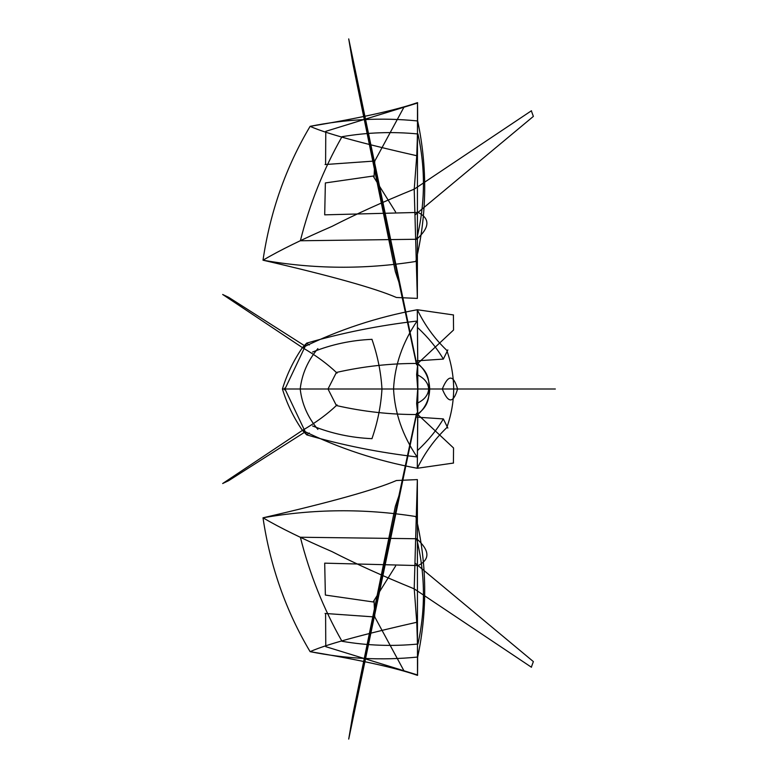 <?xml version="1.0" encoding="UTF-8"?>
<svg xmlns="http://www.w3.org/2000/svg" width="778" height="778" viewBox="0 0 778 778"><rect width="100%" height="100%" fill="white"/><g stroke="black" fill="none" stroke-linecap="round" stroke-linejoin="round"><path stroke-width="1.17" d="M453.525 314.954L417.3 309.732L417.874 389L417.3 468.268L417.786 414.538L453.486 447.924M454.342 389L555.336 389L417.689 389L416.638 403.529L417.786 414.538L417.514 442.886M416.755 622.274C375.55 631.571 328.899 643.124 310.121 651.663C345.782 658.84 381.628 660.629 417.679 657.04C427.628 609.971 426.996 563.136 415.802 516.534C364.581 508.442 313.651 508.861 263.003 517.808C279.915 527.766 302.895 539.028 331.953 551.592C355.176 563.525 382.601 575.944 414.236 588.858L416.755 622.274C417.582 642.375 417.835 660.075 417.494 675.372L417.358 479.598L414.188 589.53M417.689 389L416.638 374.471L417.786 363.462L417.514 335.114M328.005 389L336.397 405.552C363.414 411.669 390.537 414.674 417.786 414.538C425.303 408.022 429.291 399.513 429.719 389C429.291 378.487 425.303 369.978 417.786 363.462C390.537 363.326 363.414 366.331 336.397 372.448L328.005 389L282.424 389C286.887 374.335 293.559 360.545 302.428 347.62C338.877 329.755 377.165 317.123 417.3 309.732L417.514 335.367M453.525 463.046L417.3 468.268C424.7 453.029 434.387 439.619 446.368 428.046M446.728 350.236C451.25 362.898 453.574 375.823 453.691 389C453.574 402.177 451.25 415.102 446.728 427.764M531.462 110.739L414.236 189.142C382.601 202.056 355.176 214.475 331.953 226.408C302.895 238.972 279.915 250.234 263.003 260.192C330.708 275.83 375.181 288.268 396.43 297.488L417.358 298.402L414.188 188.471M416.755 155.726C375.55 146.429 328.899 134.876 310.121 126.337C285.915 166.988 270.209 211.606 263.003 260.192C313.651 269.139 364.581 269.558 415.802 261.466C426.996 214.864 427.628 168.029 417.679 120.96C381.628 117.371 345.782 119.16 310.121 126.337C360.058 118.071 395.846 110.165 417.494 102.628C417.835 117.925 417.582 135.625 416.755 155.726L414.236 189.142M531.335 110.826L533.377 116.399L414.985 214.961M447.846 428.075L443.353 418.914L416.609 417.134M417.757 450.287C428.386 440.358 436.915 429.894 443.353 418.914M337.078 404.871C327.577 413.993 316.024 422.493 302.428 430.38L222.664 483.527M306.707 434.873L302.399 430.341M284.573 389.836L306.717 343.117C342.534 332.76 379.324 325.408 417.076 321.051C402.615 342.349 394.767 364.999 393.551 389C394.767 413.001 402.615 435.651 417.076 456.949C379.324 452.592 342.534 445.24 306.717 434.883L284.573 388.164M371.962 339.354C377.641 355.75 380.977 372.302 381.969 389C380.977 405.698 377.641 422.25 371.962 438.646M372.01 438.666C351.316 437.79 331.516 433.56 312.581 425.965M317.891 348.602C307.816 360.584 301.922 374.053 300.201 389C301.922 403.947 307.816 417.416 317.891 429.398M374.082 602.084L325.369 595.063L324.698 563.155L418.097 565.577C430.302 559.372 429.806 550.425 416.629 538.736C425.245 573.843 425.683 608.941 417.942 644.028C392.433 646.518 367.109 645.594 341.98 641.276C323.463 608.62 309.595 573.94 300.376 537.238L416.629 538.736M416.638 374.471C424.185 377.933 428.201 382.776 428.688 389C429.981 400.164 425.936 408.713 416.57 414.616M416.59 414.509L348.719 739.1L352.842 714.447L395.36 506.284L398.861 495.965L416.58 413.157M350.752 726.992L398.871 495.946M453.545 448.002L453.418 463.027M309.304 433.015L306.6 434.795M304.198 432.51L228.635 480.678L222.751 483.478M325.593 613.482L325.778 646.664L417.669 675.012M325.058 613.453L374.782 616.973L403.743 670.422M374.033 600.558L374.782 616.973M395.623 565.976L373.139 601.948M442.293 389C448.235 403.529 453.331 403.529 457.581 389C453.331 374.471 448.235 374.471 442.293 389M446.368 349.954C434.387 338.381 424.7 324.971 417.3 309.732L417.786 363.462L453.486 330.076M417.358 298.402L417.494 102.628M284.291 389L282.424 389C286.887 403.665 293.559 417.455 302.428 430.38C338.877 448.245 377.165 460.877 417.3 468.268L417.514 442.633M417.358 479.598L396.43 480.512C375.181 489.732 330.708 502.17 263.003 517.808C270.209 566.394 285.915 611.012 310.121 651.663C360.058 659.929 395.846 667.835 417.494 675.372M414.236 588.858L531.462 667.261M531.335 667.174L533.377 661.601L414.985 563.039M447.846 349.925L443.353 359.086L416.609 360.866M417.757 327.713C428.386 337.642 436.915 348.106 443.353 359.086M337.078 373.129C327.577 364.007 316.024 355.507 302.428 347.62L222.664 294.473M306.707 343.127L302.399 347.659M372.01 339.334C351.316 340.21 331.516 344.44 312.581 352.035M374.082 175.916L325.369 182.937L324.698 214.845L418.097 212.423C430.302 218.628 429.806 227.575 416.629 239.264C425.245 204.157 425.683 169.059 417.942 133.972C392.433 131.482 367.109 132.406 341.98 136.724C323.463 169.38 309.595 204.06 300.376 240.762L416.629 239.264M416.638 403.529C424.185 400.067 428.201 395.224 428.688 389C429.981 377.836 425.936 369.287 416.57 363.384M416.59 363.491L348.719 38.9L352.842 63.553L395.36 271.716L398.861 282.035L416.58 364.843M350.752 51.008L398.871 282.054M453.545 329.998L453.418 314.973M309.304 344.985L306.6 343.205M304.198 345.49L228.635 297.322L222.751 294.522M325.593 164.518L325.778 131.336L417.669 102.988M325.058 164.547L374.782 161.027L403.743 107.578M374.033 177.442L374.782 161.027M395.623 212.024L373.139 176.052M454.226 389L284.505 389"/></g></svg>
